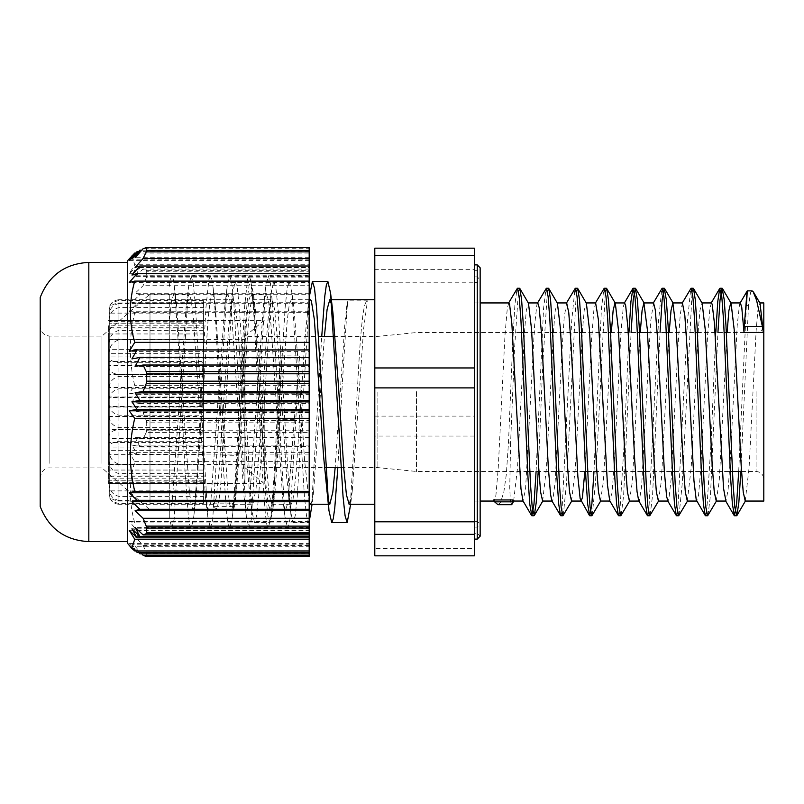 <?xml version="1.0" encoding="UTF-8"?>
<svg xmlns="http://www.w3.org/2000/svg" width="804" height="804" viewBox="0 0 804 804"><rect width="100%" height="100%" fill="white"/><g stroke="black" fill="none" stroke-linecap="round" stroke-linejoin="round"><path stroke-width="0.6" stroke-dasharray="4.02 3.01" d="M40.2 472.33L40.2 326.454L40.2 472.33M101.947 463.345L101.947 336.102L101.947 463.345M40.2 506.49L40.2 297.51M146.238 432.401L146.71 430.22L309.188 430.22L309.188 432.401L146.238 432.401L143.092 438.984L135.082 437.547L139.876 446.532L131.916 445.084L137.082 454.069L129.203 452.632L134.74 461.617C128.931 482.038 128.931 502.47 134.74 522.901L129.203 521.464L137.082 530.449L131.916 529.002L139.876 537.987L135.082 536.549L143.092 545.534L146.238 552.117L309.188 552.117L309.188 553.554L146.71 553.554L146.238 552.117M309.188 430.22L309.188 422.814L146.71 422.814L146.71 430.22M127.414 543.152L127.414 260.848M131.755 255.642L134.74 264.757L129.203 273.732L137.082 266.194L131.916 275.179L139.876 267.631L135.082 276.616L143.092 269.079L146.238 270.335L309.188 270.335L309.188 271.26L146.71 271.26L146.238 270.335M146.71 271.26L146.71 275.933L309.188 275.933L309.188 277.872L146.238 277.872L146.71 275.933M146.238 277.872L143.092 285.711L135.082 293.259L139.876 294.696L131.916 302.244L137.082 303.681L129.203 311.218L134.74 312.666C128.931 336.997 128.931 361.328 134.74 385.659L129.203 393.196L137.082 394.643L131.916 402.181L139.876 403.618L135.082 411.166L143.092 412.603L146.238 420.442L309.188 420.442L309.188 422.814M146.71 422.814L146.238 420.442M146.71 553.554L146.71 556.288L309.188 556.529M141.816 553.835L135.082 546.288L139.876 553.835M138.6 552.388L131.916 544.851L137.082 552.388M135.816 550.951L129.203 543.414L134.74 550.951M143.092 412.603L309.188 412.603L309.188 385.659L134.74 385.659M309.188 420.442L309.188 412.603M309.188 275.933L309.188 271.26M143.092 269.079L309.188 269.079L309.188 276.616L309.188 264.757L134.74 264.757M309.188 270.335L309.188 269.079M309.188 247.421L146.64 247.471M309.188 556.288L309.188 553.554M143.092 545.534L309.188 545.534L309.188 529.002L131.916 529.002M309.188 552.117L309.188 545.534M309.188 393.196L129.203 393.196M137.082 394.643L309.188 394.643M309.188 402.181L131.916 402.181M139.876 403.618L309.188 403.618M309.188 411.166L135.082 411.166M309.188 273.732L129.203 273.732M137.082 266.194L309.188 266.194M309.188 275.179L131.916 275.179M139.876 267.631L309.188 267.631M309.188 276.616L135.082 276.616M309.188 282.536L309.188 281.098L309.188 282.536L129.203 282.536M309.188 274.998L309.188 273.551L309.188 274.998L131.916 274.998M309.188 267.451L309.188 266.013L309.188 267.451L135.082 267.451M309.188 530.268L309.188 537.806L309.188 530.268L129.203 530.268M309.188 528.821L309.188 536.369L309.188 528.821L131.916 528.821M309.188 527.384L309.188 534.921L309.188 527.384L135.082 527.384M309.188 543.414L309.188 550.951L309.188 543.414L129.203 543.414M309.188 546.288L309.188 553.835L309.188 546.288L135.082 546.288M309.188 544.851L309.188 552.388L309.188 544.851L131.916 544.851M309.188 537.987L139.876 537.987M137.082 530.449L309.188 530.449L309.188 521.464L309.188 522.901L134.74 522.901M309.188 521.464L129.203 521.464M309.188 536.549L135.082 536.549M309.188 529.002L309.188 530.449M309.188 358.916L309.188 357.468L309.188 358.916L131.916 358.916M309.188 366.453L309.188 365.016L309.188 366.453L135.082 366.453M309.188 351.368L309.188 349.931L309.188 351.368L129.203 351.368M135.816 253.049L309.188 253.049L309.188 260.586L309.188 251.612L309.188 259.149L131.916 259.149M309.188 251.612L138.6 251.612M141.816 250.165L309.188 250.165L309.188 257.712L309.188 248.727L143.092 248.727M309.188 257.712L135.082 257.712M309.188 260.586L129.203 260.586M309.188 259.149L309.188 250.165M134.74 312.666L309.188 312.666L309.188 302.244L131.916 302.244M309.188 303.681L137.082 303.681M139.876 294.696L309.188 294.696L309.188 285.711L143.092 285.711M309.188 293.259L135.082 293.259M309.188 311.218L129.203 311.218M309.188 302.244L309.188 294.696M134.74 461.617L309.188 461.617L309.188 445.084L131.916 445.084M309.188 454.069L137.082 454.069M139.876 446.532L309.188 446.532L309.188 437.547L309.188 438.984L143.092 438.984M309.188 437.547L135.082 437.547M309.188 452.632L129.203 452.632M309.188 445.084L309.188 446.532M309.188 248.727L309.188 247.471M309.188 285.711L309.188 277.872M309.188 438.984L309.188 432.401M309.188 522.901L309.188 461.617M169.292 286.355L170.327 279.48L171.815 275.812L173.302 279.46L174.478 287.44L179.242 357.298L185.181 473.807L188.156 513.836L189.633 524.54L191.111 528.208L193.412 519.484L194.096 513.625L197.07 473.445L205.975 307.259L208.95 279.35L210.407 275.812L211.914 279.581L213.07 287.43L214.889 307.892L223.803 474.239L226.768 514.078L228.235 524.6L229.703 528.208L232.004 519.484L232.718 513.384L235.683 473.013L244.597 306.917L247.562 279.229L248.999 275.812L250.536 279.712L253.511 308.244L262.416 474.661L265.39 514.309L266.848 524.66L268.295 528.208L270.968 516.51L274.305 472.581L280.244 355.921L278.827 420.402L294.264 420.402L299.54 355.921L289.892 519.484L287.591 528.208L284.928 516.52L272.455 303.631L270.375 282.958L268.295 275.812L265.642 287.45L251.3 519.484L248.999 528.208L246.336 516.54L233.863 303.641L231.783 282.958L229.703 275.812L227.05 287.46L212.708 519.474L210.407 528.198L207.754 516.55L195.272 303.651L193.191 282.958L191.111 275.812L188.458 287.46L174.116 519.474L171.815 528.198L169.292 517.655L169.292 509.354L169.885 509.867L172.187 502.41L186.136 307.158L188.458 287.46M294.264 420.402L287.963 502.42L285.661 509.877L284.144 506.56L282.616 496.892L270.435 316.887L268.405 299.972L266.365 294.143L264.848 297.43L263.32 307.148L249.371 502.42L247.069 509.867L245.552 506.56L244.034 496.902L231.843 316.887L229.813 299.972L227.773 294.143L226.256 297.43L224.728 307.148L210.779 502.41L208.477 509.867L206.96 506.57L205.442 496.902L193.251 316.897L191.221 299.972L189.181 294.143L187.664 297.44L186.136 307.158M149.996 502.42L149.996 294.133L149.996 502.42M278.827 420.402L273.27 496.872L272.526 502.42L270.224 509.877L268.194 504.018L266.164 487.113L253.974 307.128L252.456 297.43L250.928 294.143L248.898 299.982L246.868 316.876L234.678 496.882L233.934 502.42L231.632 509.877L229.602 504.018L227.572 487.113L215.382 307.128L213.864 297.43L212.336 294.143L210.306 299.982L208.276 316.876L196.086 496.882L195.342 502.42L193.04 509.877L191.01 504.018L188.98 487.113L176.79 307.138L175.272 297.43L173.744 294.143L171.523 301.158L169.292 321.319L169.292 294.133L169.292 509.354M280.244 355.921L299.54 355.921M169.292 321.319L169.292 517.655M309.188 264.757L309.188 253.049M309.188 385.659L309.188 312.666M309.188 519.484L309.188 275.802L309.188 519.484M127.414 531.967L127.414 262.395L127.414 531.967M763.8 390.483L763.8 479.184L763.8 390.483M763.8 501.063L763.8 302.937M416.472 391.628L416.472 471.466L416.472 391.628M109.284 450.33L109.284 447.627C108.852 444.331 112.068 442.21 118.932 441.265L203.442 441.265L203.442 450.33L109.284 450.33L109.284 464.33L203.442 464.33L203.442 447.064L109.284 447.064L109.284 429.627L203.442 429.627L203.442 406.995L109.284 406.995L109.284 387.518L203.442 387.518L203.442 365.589L109.284 365.589L109.284 349.298L203.442 349.298L203.442 333.941L109.284 333.941L109.284 325.198L203.442 325.198L203.442 320.535L109.284 320.535L109.284 321.67L203.442 321.67L203.442 328.947L109.284 328.947L109.284 339.67L203.442 339.67L203.442 356.936L109.284 356.936L109.284 374.373L203.442 374.373L203.442 397.005L109.284 397.005L109.284 416.482L203.442 416.482L203.442 438.411L109.284 438.411L109.284 454.702L203.442 454.702L203.442 470.059L109.284 470.059L109.284 478.802L203.442 478.802L203.442 483.465L109.284 483.626L109.284 482.33L203.442 482.33L203.442 475.053L109.284 475.053L109.284 464.33M203.442 450.33L203.442 464.33M109.284 406.502L109.284 401.206C108.852 394.774 112.068 390.633 118.932 388.794L203.442 388.794L203.442 406.502L109.284 406.502L109.284 429.627M203.442 406.502L203.442 429.627M109.284 361.458L109.284 355.006C108.852 347.157 112.068 342.102 118.932 339.861L203.442 339.861L203.442 361.458L109.284 361.458L109.284 387.518M203.442 361.458L203.442 387.518M109.284 327.288L109.284 321.399C108.852 314.233 112.068 309.62 118.932 307.57L203.442 307.57L203.442 327.288L109.284 327.288L109.284 349.298M203.442 327.288L203.442 349.298M109.284 313.128L109.284 309.379C108.852 304.827 112.068 301.892 118.932 300.585L203.442 300.585L203.442 313.128L109.284 313.128L109.284 325.198M203.442 313.128L203.442 325.198M109.284 322.786L109.284 322.183C108.852 321.459 112.068 320.987 118.932 320.776L203.442 320.776L203.442 322.786L109.284 323.208L109.284 321.67M203.442 322.786L203.442 321.67M109.284 353.67L109.284 356.373C108.852 359.669 112.068 361.79 118.932 362.735L203.442 362.735L203.442 353.67L109.284 353.67L109.284 339.67M203.442 353.67L203.442 339.67M109.284 397.498L109.284 402.794C108.852 409.226 112.068 413.367 118.932 415.206L203.442 415.206L203.442 397.498L109.284 397.498L109.284 374.373M203.442 397.498L203.442 374.373M109.284 442.542L109.284 448.994C108.852 456.843 112.068 461.898 118.932 464.139L203.442 464.139L203.442 442.542L109.284 442.542L109.284 416.482M203.442 442.542L203.442 416.482M109.284 476.712L109.284 482.601C108.852 489.767 112.068 494.38 118.932 496.43L203.442 496.43L203.442 476.712L109.284 476.712L109.284 454.702M203.442 476.712L203.442 454.702M109.284 490.872L109.284 494.621C108.852 499.173 112.068 502.108 118.932 503.415L203.442 503.415L203.442 490.872L109.284 490.872L109.284 478.802M203.442 490.872L203.442 478.802M109.284 481.214L109.284 481.817C108.852 482.541 112.068 483.013 118.932 483.224L203.442 483.224L203.442 481.214L109.284 480.792L109.284 482.33M203.442 481.214L203.442 482.33M264.225 389.819L264.225 483.626L264.225 389.819M203.442 483.465L203.442 501.033L118.932 501.033C112.158 499.998 108.942 497.565 109.284 493.726L109.284 481.817M109.284 493.726L109.284 483.465M203.442 356.936L203.442 374.594L118.932 374.594C112.158 373.548 108.942 371.106 109.284 367.247L109.284 402.794M109.284 367.247L109.284 356.936M203.442 328.947L109.284 328.977L109.284 356.373M203.442 320.535L203.442 302.967L118.932 302.967C112.158 304.002 108.942 306.435 109.284 310.274L109.284 322.183M109.284 310.274L109.284 320.535M118.932 303.47C112.158 305.269 108.942 309.49 109.284 316.143L109.284 309.379C109.857 303.52 113.073 300.304 118.932 299.731L118.932 303.47L203.442 303.47L203.442 333.941M109.284 316.143L109.284 333.941M203.442 365.589L203.442 330.374L118.932 330.374C112.158 332.454 108.942 337.328 109.284 345.016L109.284 321.399M109.284 345.016L109.284 365.589M203.442 406.995L203.442 376.473L118.932 376.473C112.158 378.272 108.942 382.503 109.284 389.166L109.284 355.006M109.284 389.166L109.284 406.995M203.442 447.064L203.442 429.406L118.932 429.406C112.158 430.452 108.942 432.894 109.284 436.753L109.284 401.206M109.284 436.753L109.284 447.064M203.442 475.053L109.284 475.023L109.284 447.627M118.932 500.53C112.158 498.731 108.942 494.51 109.284 487.857L109.284 494.621C109.857 500.48 113.073 503.696 118.932 504.269L118.932 500.53L203.442 500.53L203.442 470.059M109.284 487.857L109.284 470.059M203.442 438.411L203.442 473.626L118.932 473.626C112.158 471.546 108.942 466.672 109.284 458.983L109.284 482.601M109.284 458.983L109.284 438.411M203.442 397.005L203.442 427.527L118.932 427.527C112.158 425.728 108.942 421.497 109.284 414.834L109.284 448.994M109.284 414.834L109.284 397.005M203.442 496.43L203.442 500.53M203.442 464.139L203.442 473.626M203.442 483.224L203.442 475.003M203.442 503.415L203.442 501.033M203.442 415.206L203.442 427.527M203.442 362.735L203.442 374.594M203.442 307.57L203.442 303.47M203.442 339.861L203.442 330.374M203.442 320.776L203.442 328.997M203.442 300.585L203.442 302.967M203.442 388.794L203.442 376.473M203.442 441.265L203.442 429.406M366.302 301.982C362.815 304.314 359.971 339.72 357.77 383.046L342.333 383.046L347.509 301.972A857.989 60.883 -0 0 1 348.162 300.877L345.097 320.555L335.157 467.606M310.495 299.731L308.254 306.424L305.188 335.569L295.972 474.832L292.907 500.339L291.199 504.259L289.842 501.786L286.767 478.822L277.561 340.132L274.486 308.666L271.903 299.731L268.345 316.354L265.28 353.619L259.139 451.647L256.074 488.43L252.999 504.068L249.933 494.731L249.421 490.862L246.858 462.712L237.652 324.233L234.577 301.912L233.311 299.741L231.512 304.073L228.436 330.193L219.231 469.516L216.165 498.078L214.015 504.259L213.09 503.123L215.261 508.681L215.974 509.123L217.281 507.545L219.361 497.334L221.02 481.335L232.477 293.4L235.24 281.41L237.301 288.164L239.371 307.671L251.763 510.58L254.536 522.61L256.597 515.836L258.667 496.339L271.059 293.48L273.832 281.4L275.893 288.154L277.963 307.691L290.365 510.57L293.128 522.59L295.189 515.846L297.259 496.309L309.661 293.4M337.831 467.606L342.333 383.046M327.811 499.003L326.605 490.832M222.778 455.265L238.215 455.265L244.446 338.283L247.562 296.586L249.119 285.249L250.677 281.41L253.441 293.44L265.843 496.309L267.903 515.836L269.973 522.61L272.747 510.52L285.139 307.651L287.199 288.164L289.269 281.4L292.033 293.42L304.435 496.319L306.495 515.846L308.565 522.59L309.188 521.977M311.329 510.59L321.741 336.394M349.931 510.53L357.77 383.046M238.215 455.265L234.889 504.259L233.793 509.133L233.049 506.62A857.989 194.467 180 0 0 232.386 503.123L233.311 504.259L234.899 500.862L236.487 490.862L248.577 320.957L250.587 305.178L252.607 299.741L254.195 303.148L255.793 313.198L266.616 468.702L269.26 494.962L271.903 504.279L273.491 500.832L275.089 490.802L287.169 320.927L289.179 305.188L291.199 299.731L292.787 303.148L294.375 313.128L299.922 386.734L304.555 460.089L309.188 501.977M752.021 290.877L750.675 292.264L748.504 305.59L746.383 305.58L747.258 290.877M497.927 504.691L500.51 502.621L503.877 491.736L506.299 474.551L508.47 442.994L510.59 442.994L514.53 348.876L518.469 291.249M538.208 471.466L542.811 363.88L547.413 291.249M563.262 515.475L566.539 482.842L576.357 291.259M592.206 515.464L595.483 482.872L605.301 291.259M621.15 515.485L623.633 495.354L631.09 332.534M650.094 515.485L652.577 495.334L660.034 332.534M679.038 515.464L682.315 482.842L692.133 291.269M707.982 515.475L710.465 495.314L717.922 332.534M740.816 471.466L748.504 305.59M508.47 442.984L512.781 340.946L514.932 304.244L517.083 288.525M536.087 471.466L543.544 308.736L546.027 288.525M561.885 512.741L571.704 321.087L574.981 288.505M593.975 471.466L601.432 308.656L603.925 288.525M619.773 512.741L624.366 440.12L628.969 332.534M648.717 512.741L658.526 321.158L661.803 288.525M677.661 512.751L687.48 321.057L690.757 288.515M706.605 512.751L711.198 440.13L715.801 332.534M738.695 471.466L746.383 305.59M513.645 501.053L517.535 467.767L524.59 330.575L526.349 310.103L528.489 303.249M542.64 501.063L546.479 467.807L553.534 330.585L555.293 310.113L557.423 303.259M571.533 501.063L575.423 467.707L582.478 330.565L584.237 310.103L586.367 303.239M600.477 501.053L603.452 481.043L611.291 332.534M629.452 501.063L632.396 481.104L640.235 332.534M658.416 501.063L661.34 481.093L669.179 332.534M687.309 501.063L691.199 467.707L698.254 330.565L700.013 310.103L702.143 303.239M716.253 501.063L719.228 481.073L727.067 332.534M745.248 501.063L749.087 467.807L756.142 330.585L757.901 310.113L760.031 303.259M510.59 442.994L509.746 487.807L510.359 500.389L511.495 504.701M349.167 504.269L352.273 490.842L363.659 328.454L367.458 300.877L348.162 300.877M367.458 300.877L366.302 301.972L347.509 301.972M740.373 302.937L739.469 304.816L737.198 325.57L730.364 458.029L728.092 490.078L725.901 501.073M711.429 302.937L709.882 308.445L707.6 335.107L700.776 468.883L698.505 495.545L696.586 500.751M682.425 302.937L680.295 313.912L678.013 345.951L671.189 478.42L668.908 499.183L667.833 501.063M653.541 302.937L650.707 321.097L641.602 486.47L639.321 500.922L638.708 500.761M624.597 302.947L623.391 306.284L621.11 329.871L614.286 463.275L612.015 492.862L609.754 500.761M595.623 302.937L593.804 310.796L591.523 340.042L584.84 471.466M566.649 302.937L564.217 317.077L561.936 351.438L555.112 482.4L552.83 500.239L551.866 500.751M537.765 302.937L536.901 304.656L534.63 325.027L525.525 489.686L522.932 500.761M508.821 302.937L507.314 308.173L505.033 334.484L498.209 468.25L495.927 495.264L493.978 500.741L494.53 501.686M213.09 503.123L232.386 503.123M310.495 504.259L312.083 500.862L313.681 490.832L324.414 336.394M331.771 304.997L332.977 313.218M374.795 416.11L374.795 548.479L474.36 548.479L474.36 282.204L374.795 282.204L374.795 416.11L474.36 416.11M474.36 436.039L374.795 436.039M374.795 548.479L374.795 555.835M474.36 555.835L474.36 548.479M374.795 248.165L374.795 269.642L474.36 269.642L474.36 248.165M374.795 269.642L374.795 282.204M474.36 282.204L474.36 269.642M474.36 381.538L474.36 539.102L474.36 381.538M474.36 382.402L474.36 533.313L474.36 382.402M474.36 383.317L474.36 527.133L474.36 383.317M474.36 384.181L474.36 521.344L474.36 384.181M377.88 392.211L377.88 467.606L377.88 392.211M244.929 392.211L244.929 467.606L244.929 392.211M374.795 386.734L374.795 504.269L374.795 386.734M474.36 387.216L474.36 501.063L474.36 387.216M244.929 343.489L244.929 464.521L244.929 343.489M108.51 343.489L108.51 464.521L108.51 343.489M244.929 325.791L244.929 483.425L244.929 325.791M108.51 325.791L108.51 483.425L108.51 325.791M49.848 463.345L49.848 336.102L49.848 463.345M294.324 419.346L278.887 419.346M88.822 541.605L88.822 262.395M756.082 391.628L756.082 471.466L756.082 391.628M118.932 415.206L118.932 374.594M118.932 362.735L118.932 328.997M118.932 320.776L118.932 302.967M118.932 300.585L118.932 299.731L233.311 299.731M118.932 307.57L118.932 330.374M118.932 339.861L118.932 376.473M118.932 388.794L118.932 429.406M118.932 441.265L118.932 475.003M118.932 483.224L118.932 501.033M118.932 503.415L118.932 504.269L214.015 504.269M118.932 496.43L118.932 473.626M118.932 464.139L118.932 427.527M233.049 506.62L214.246 506.62M477.254 539.102L477.254 264.898M477.254 382.402L477.254 533.313L477.254 382.402M477.254 383.317L477.254 527.133L477.254 383.317M477.254 384.181L477.254 521.344L477.254 384.181M169.292 294.133L149.996 294.133L101.947 336.102L49.848 336.102C43.989 335.529 40.773 332.313 40.2 326.454M169.885 509.867L149.996 509.867L101.947 467.898L49.848 467.898C44.823 467.697 41.607 470.913 40.2 477.546M282.616 496.892L284.928 516.52M263.32 307.148L265.642 287.45M244.034 496.902L246.336 516.54M224.728 307.148L227.05 287.46M205.442 496.902L207.754 516.55M193.04 509.867L208.477 509.867M173.744 294.133L189.181 294.133M270.224 509.867L285.661 509.867M250.928 294.133L266.365 294.133M231.632 509.867L247.069 509.867M212.336 294.133L227.773 294.133M174.478 287.44L176.79 307.138M193.774 516.51L196.086 496.882M213.07 287.43L215.382 307.128M232.366 516.51L234.678 496.882M251.662 287.43L253.974 307.128M270.968 516.51L273.27 496.872M287.591 528.198L309.188 528.198M268.295 275.802L309.188 275.802M248.999 528.198L268.295 528.198M229.703 275.802L248.999 275.802M210.407 528.198L229.703 528.198M191.111 275.802L210.407 275.802M171.815 528.198L191.111 528.198M169.292 275.802L171.815 275.802M726.344 332.534L756.082 332.534C760.725 332.122 763.297 329.55 763.8 324.816M741.539 471.466L756.082 471.466C760.725 471.878 763.297 474.45 763.8 479.184M341.037 467.606L377.88 467.606L416.472 471.466L527.665 471.466M529.786 471.466L556.609 471.466M558.73 471.466L585.553 471.466M587.674 471.466L614.497 471.466M616.618 471.466L643.441 471.466M645.562 471.466L672.385 471.466M674.506 471.466L701.329 471.466M703.45 471.466L730.273 471.466M333.972 336.394L377.88 336.394L416.472 332.534L521.615 332.534M523.736 332.534L550.559 332.534M552.68 332.534L579.503 332.534M581.624 332.534L608.447 332.534M610.568 332.534L637.391 332.534M647.552 332.534L666.335 332.534M668.456 332.534L695.279 332.534M697.4 332.534L724.223 332.534M203.442 323.208L109.284 323.208M203.442 480.792L109.284 480.792M109.284 483.626L264.225 483.626L244.929 467.606L325.6 467.606M109.284 320.374L264.225 320.374L244.929 336.394L318.535 336.394M346.785 305.791L345.891 313.228M232.477 293.4L230.125 313.158M251.763 510.58L249.421 490.862M271.059 293.48L268.707 313.208M290.365 510.57L288.013 490.812M309.188 297.43L307.309 313.138M254.536 522.6L269.973 522.6M293.128 522.6L308.565 522.6M235.24 281.4L250.677 281.4M273.832 281.4L289.269 281.4M215.974 509.133L233.793 509.133M236.487 490.862L234.889 504.259M255.793 313.198L253.441 293.44M275.089 490.802L272.747 510.52M294.375 313.128L292.033 293.42M313.681 490.832L312.073 504.269M352.273 490.842L350.665 504.269M474.36 270.687L477.254 270.687L480.149 267.792L480.149 536.208L477.254 533.313L474.36 533.313M474.36 527.133L477.254 527.133L480.149 524.238L480.149 279.762L477.254 276.867L474.36 276.867M474.36 282.656L477.254 282.656L480.149 279.762L480.149 524.238L477.254 521.344L474.36 521.344M233.311 504.269L252.607 504.269M252.607 299.731L271.903 299.731M328.213 504.269L329.71 504.269M329.791 299.731L331.369 299.731M271.903 504.269L291.199 504.269M291.199 299.731L309.188 299.731M474.36 501.063L480.149 501.063M474.36 302.937L480.149 302.937M108.51 464.521L244.929 464.521M108.51 339.479L244.929 339.479M108.51 483.425L244.929 483.425M108.51 320.575L244.929 320.575"/><path stroke-width="1.21" d="M88.822 541.605L88.822 262.395C65.084 263.662 48.873 275.37 40.2 297.51L40.2 506.49C48.873 528.63 65.084 540.338 88.822 541.605L127.414 541.605M146.64 247.471L143.092 248.727L135.082 257.712L139.876 250.165L131.916 259.149L137.082 251.612L129.203 260.586L134.74 253.049L127.414 260.848L127.414 543.152L131.755 548.358L134.74 539.243L129.203 530.268L137.082 537.806L131.916 528.821L139.876 536.369L135.082 527.384L143.092 534.921L146.238 533.665L309.188 533.665L309.188 532.74L146.71 532.74L146.238 533.665M309.188 247.712L309.188 250.446L146.71 250.446L146.71 247.712L309.188 247.421L146.378 247.421M138.6 552.388L139.876 553.835L309.188 553.835L309.188 556.579L146.64 556.529M146.238 556.529L143.092 555.273L141.816 553.835M131.755 548.358L134.74 550.951L309.188 550.951L309.188 552.388L137.082 552.388L135.816 550.951M146.71 532.74L146.71 528.067L309.188 528.067L309.188 526.128L146.238 526.128L146.71 528.067M146.238 526.128L143.092 518.289L135.082 510.741L139.876 509.304L131.916 501.756L137.082 500.319L129.203 492.782L134.74 491.334C128.931 467.003 128.931 442.672 134.74 418.341L129.203 410.804L137.082 409.357L131.916 401.819L139.876 400.382L135.082 392.834L143.092 391.397L146.238 383.558L309.188 383.558L309.188 381.186L146.71 381.186L146.238 383.558M146.71 381.186L146.71 373.78L309.188 373.78L309.188 371.599L146.238 371.599L146.71 373.78M146.238 371.599L143.092 365.016L135.082 366.453L139.876 357.468L131.916 358.916L137.082 349.931L129.203 351.368L134.74 342.383C128.931 321.962 128.931 301.53 134.74 281.098L129.203 282.536L137.082 273.551L131.916 274.998L139.876 266.013L135.082 267.451L143.092 258.466L146.238 251.883L309.188 251.883L309.188 250.446M146.71 250.446L146.238 251.883M143.092 258.466L309.188 258.466L309.188 281.098L134.74 281.098M309.188 251.883L309.188 258.466M309.188 373.78L309.188 381.186M143.092 391.397L309.188 391.397L309.188 418.341L134.74 418.341M309.188 383.558L309.188 391.397M309.188 528.067L309.188 532.74M143.092 534.921L309.188 534.921L309.188 539.243L134.74 539.243M309.188 533.665L309.188 534.921M137.082 273.551L309.188 273.551M139.876 266.013L309.188 266.013M309.188 410.804L129.203 410.804M137.082 409.357L309.188 409.357M309.188 401.819L131.916 401.819M139.876 400.382L309.188 400.382M309.188 392.834L135.082 392.834M137.082 537.806L309.188 537.806M139.876 536.369L309.188 536.369M309.188 555.273L143.092 555.273M309.188 552.388L309.188 553.835M134.74 491.334L309.188 491.334L309.188 501.756L131.916 501.756M309.188 500.319L137.082 500.319M139.876 509.304L309.188 509.304L309.188 518.289L143.092 518.289M309.188 510.741L135.082 510.741M309.188 492.782L129.203 492.782M309.188 501.756L309.188 509.304M134.74 342.383L309.188 342.383L309.188 365.016L143.092 365.016M309.188 349.931L137.082 349.931M139.876 357.468L309.188 357.468M138.6 251.612L137.082 251.612M139.876 250.165L141.816 250.165M134.74 253.049L135.816 253.049M309.188 518.289L309.188 526.128M309.188 365.016L309.188 371.599M309.188 418.341L309.188 491.334M309.188 281.098L309.188 342.383M309.188 539.243L309.188 550.951M759.84 302.937L763.8 302.937L763.8 501.063L745.197 501.063M309.188 297.43L312.424 281.4L314.485 288.164L316.555 307.651L328.947 510.53L331.72 522.61L333.248 518.871L334.776 507.967L337.831 467.606M335.157 467.606L332.816 492.108L329.791 504.279L327.811 499.003M328.947 510.53L323.61 456.692L314.394 319.69L311.329 300.666L310.495 299.731L309.188 299.731M309.188 521.977L312.073 504.269M321.741 336.394L324.806 296.043L326.334 285.118L327.861 281.4L330.625 293.47L343.027 496.329L345.087 515.836L347.157 522.61L350.665 504.269M753.67 292.405L760.031 303.259L763.318 332.464A181.141 140.409 0 0 0 762.353 326.404L756.574 300.183L753.097 291.571L752.021 290.877L747.258 290.877L740.002 303.259M746.383 305.58C747.961 280.978 747.268 287.922 744.273 326.404A169.976 131.745 0 0 0 744.022 332.464L741.75 307.309L740.373 302.937L730.906 302.937M518.469 291.249L519.846 288.525L521.615 299.781L523.384 325.911L530.459 483.827L532.228 507.465L534.318 515.495L536.258 502.319L538.208 471.466M547.413 291.249L548.79 288.536L550.559 299.741L552.328 325.841L559.403 483.807L561.172 507.475L562.941 515.746L571.895 500.751M576.357 291.259L577.734 288.515L579.503 299.681L581.272 325.781L588.347 483.797L590.116 507.455L591.885 515.746L600.839 500.741M605.301 291.259L606.678 288.515L608.447 299.751L610.216 325.881L617.291 483.817L619.06 507.455L620.829 515.756L629.783 500.751M631.09 332.534L633.2 299.922L635.301 288.264L637.391 299.771L639.16 325.891L646.235 483.817L648.004 507.475L649.773 515.756L658.727 500.761M660.034 332.534L662.144 299.922L664.245 288.254L666.335 299.701L668.104 325.801L675.179 483.807L676.948 507.465L678.717 515.746L687.681 500.741M692.133 291.269L693.51 288.505L695.279 299.701L697.048 325.801L704.123 483.797L705.892 507.455L707.661 515.746L716.615 500.751M717.922 332.534L720.032 299.922L722.133 288.254L724.223 299.781L725.992 325.911L733.067 483.827L734.836 507.465L736.926 515.485L738.866 502.319L740.816 471.466M508.45 303.259L517.404 288.254L519.173 296.545L520.942 320.203L528.027 478.199L529.796 504.309L531.876 515.756L533.987 504.088L536.087 471.466M537.394 303.249L546.348 288.254L548.117 296.535L549.886 320.193L556.961 478.189L558.74 504.289L560.509 515.475L561.885 512.741M566.348 303.239L575.292 288.244L577.061 296.525L578.83 320.183L585.905 478.109L587.674 504.219L589.764 515.746L591.875 504.078L593.975 471.466M595.292 303.249L604.236 288.244L606.005 296.545L607.774 320.183L614.849 478.129L616.618 504.249L618.387 515.485L619.773 512.741M628.969 332.534L630.919 301.741L632.859 288.536L634.949 296.545L636.718 320.203L643.803 478.219L645.572 504.319L647.341 515.485L648.717 512.741M653.17 303.249L662.124 288.254L663.893 296.525L665.662 320.183L672.737 478.149L674.506 504.259L676.275 515.464L677.661 512.751M682.124 303.239L691.068 288.244L692.837 296.535L694.606 320.173L701.681 478.089L703.45 504.219L705.219 515.475L706.605 512.751M715.801 332.534L717.751 301.711L719.691 288.525L721.781 296.545L723.55 320.203L730.635 478.199L732.404 504.299L734.484 515.756L736.595 504.088L738.695 471.466M494.53 501.686L493.656 499.957A181.141 43.768 180 0 0 494.52 501.666A181.141 43.768 180 0 0 494.621 501.847L497.927 504.691L511.495 504.701L512.701 501.847A169.976 41.074 180 0 0 512.952 499.957L513.645 501.053L523.102 501.063M519.846 288.525L528.489 303.249L531.575 329.56L538.62 466.611L540.61 492.048L542.64 501.063M548.79 288.536L557.423 303.259L560.519 329.529L567.564 466.611L569.554 492.048L571.533 501.063L581.001 501.063M577.734 288.515L586.367 303.239L589.453 329.499L596.508 466.611L598.498 492.038L600.477 501.053L609.934 501.063M611.291 332.534L613.12 310.625L614.949 302.937M606.678 288.515L615.311 303.239L618.407 329.539L625.452 466.601L627.442 492.038L629.421 501.073L638.889 501.063M640.235 332.534L642.064 310.635L643.893 302.947L647.351 329.55L654.396 466.611L656.386 492.048L658.416 501.063M669.179 332.534L671.008 310.635L672.837 302.937L676.285 329.509L683.34 466.611L685.33 492.038L687.309 501.063L696.766 501.063M693.51 288.505L702.143 303.239L705.229 329.499L712.284 466.611L714.274 492.038L716.253 501.063L725.901 501.063M727.067 332.534L728.896 310.625L730.725 302.937M722.454 288.525L731.087 303.249L734.183 329.56L741.228 466.611L743.218 492.038L745.248 501.063M493.656 499.957L512.952 499.957M725.901 501.073L723.54 488.34L714.434 323.288L712.153 304.173L711.429 302.937L701.962 302.937M705.219 515.475L696.224 499.837L693.952 480.722L687.118 349.047L684.847 315.671L682.425 302.937M668.013 501.063L666.637 496.701L664.355 471.566L657.531 337.881L655.26 309.731L653.541 302.937L644.074 302.937M647.341 515.485L638.708 500.761L637.049 491.706L634.768 461.044L627.944 327.972L625.663 305.6L624.597 302.947L615.13 302.937M618.387 515.485L609.733 500.721L607.462 484.963L598.357 319.51L595.623 302.937M584.84 471.466L582.418 497.485L581.181 501.053M589.443 515.464L580.146 498.601L577.865 476.601L571.041 343.66L568.77 312.666L566.649 302.937M560.509 515.475L551.866 500.751L550.559 494.581L548.278 466.782L541.454 333.057L539.172 307.56L537.765 302.937L528.298 302.937M531.565 515.495L522.932 500.761L520.972 488.752L511.867 323.811L509.585 304.304L508.821 302.937L480.149 302.937M763.318 332.464L744.022 332.464M309.188 501.977L310.495 504.259L328.213 504.269M324.414 336.394L327.107 309.349L329.791 299.731L331.771 304.997M330.625 293.47L332.977 313.218L338.514 386.734L343.8 468.692L346.444 494.952L349.167 504.269M474.36 555.835L374.795 555.835L374.795 534.358L474.36 534.358L474.36 555.835M374.795 534.358L374.795 387.89L474.36 387.89L474.36 534.358M474.36 521.796L374.795 521.796M474.36 255.521L474.36 248.165L374.795 248.165L374.795 255.521L474.36 255.521L474.36 367.961L374.795 367.961L374.795 255.521M374.795 387.89L374.795 367.961M474.36 367.961L474.36 387.89M744.273 326.404L762.353 326.404M512.701 501.847L494.621 501.847M477.254 381.538L477.254 539.102L480.149 536.208L480.149 267.792L477.254 264.898L477.254 381.538M309.188 556.579L146.378 556.579M88.822 262.395L127.414 262.395M527.665 471.466L529.786 471.466M556.609 471.466L558.73 471.466M585.553 471.466L587.674 471.466M614.497 471.466L616.618 471.466M643.441 471.466L645.562 471.466M672.385 471.466L674.506 471.466M701.329 471.466L703.45 471.466M730.273 471.466L741.539 471.466M521.615 332.534L523.736 332.534M550.559 332.534L552.68 332.534M579.503 332.534L581.624 332.534M608.447 332.534L610.568 332.534M637.391 332.534L647.552 332.534M666.335 332.534L668.456 332.534M695.279 332.534L697.4 332.534M724.223 332.534L726.344 332.534M331.72 522.6L347.077 522.6M312.424 281.4L327.861 281.4M531.876 515.746L533.936 515.746M560.82 515.746L562.941 515.746M589.764 515.746L591.885 515.746M618.708 515.746L620.788 515.746M647.652 515.746L649.732 515.746M676.596 515.746L678.717 515.746M705.54 515.746L707.661 515.746M734.484 515.746L736.605 515.746M517.404 288.254L519.525 288.254M546.348 288.254L548.469 288.254M575.342 288.254L577.413 288.254M604.276 288.254L606.357 288.254M633.18 288.254L635.301 288.254M662.124 288.254L664.245 288.254M691.128 288.254L693.189 288.254M720.012 288.254L722.133 288.254M514.007 500.741L511.897 504.349M542.951 500.761L534.318 515.495M644.255 303.259L635.622 288.536M673.199 303.249L664.566 288.525M745.559 500.761L736.926 515.485M632.859 288.536L624.226 303.259M676.275 515.464L667.642 500.741M719.691 288.525L711.058 303.249M734.173 515.495L725.54 500.761M474.36 539.102L477.254 539.102M474.36 264.898L477.254 264.898M325.6 467.606L341.037 467.606M318.535 336.394L333.972 336.394M349.087 504.269L374.795 504.269M331.369 299.731L374.795 299.731M480.149 501.063L494.169 501.063M542.589 501.063L552.057 501.063M557.232 302.937L566.709 302.937M586.186 302.937L595.653 302.937M658.365 501.063L667.833 501.063M672.837 302.937L682.485 302.937"/></g></svg>

